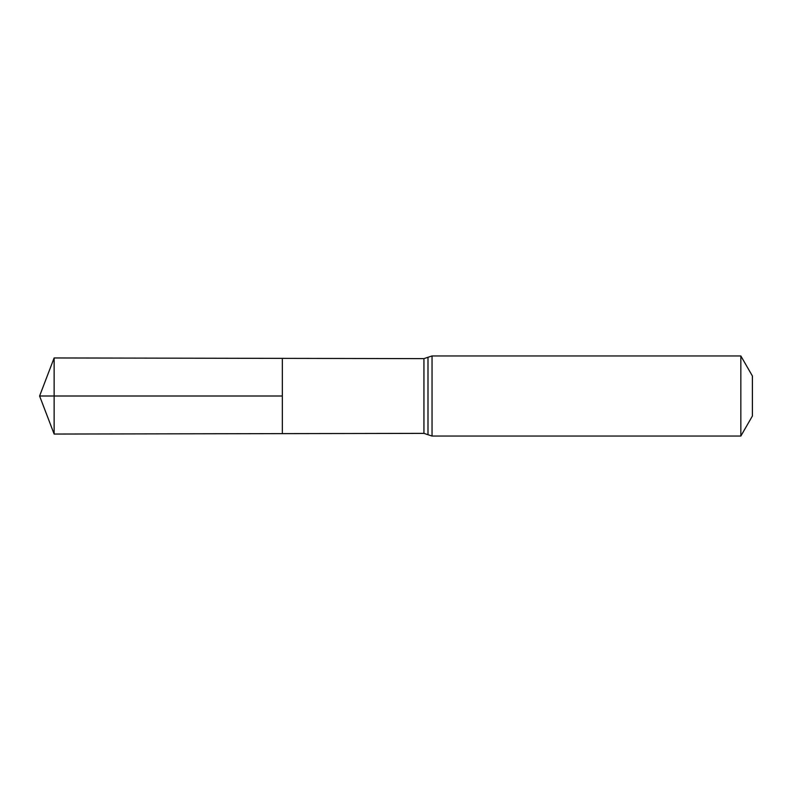<?xml version="1.0" encoding="UTF-8"?>
<svg xmlns="http://www.w3.org/2000/svg" width="792" height="792" viewBox="0 0 792 792"><rect width="100%" height="100%" fill="white"/><g stroke="black" fill="none" stroke-linecap="round" stroke-linejoin="round"><path stroke-width="0.59" stroke-dasharray="3.96 2.97" d="M282.348 433.63L282.348 358.37L282.348 433.63M752.4 375.982L752.4 416.018M740.837 355.954L740.837 436.046M54.133 434.046L54.133 357.954M54.133 396L282.348 396M423.938 358.627L423.938 433.373M432.036 355.954L432.036 436.046M427.997 357.291L427.997 434.709"/><path stroke-width="1.19" d="M282.348 396L282.348 433.63L54.133 434.046L54.133 357.954L282.348 358.37L282.348 433.63L423.938 433.373L423.938 358.627L282.348 358.37L282.348 396M740.837 355.954L740.837 436.046L752.4 416.018L752.4 375.982L740.837 355.954L432.036 355.954L423.938 358.627M54.133 434.046L39.6 396L282.348 396L54.133 396M740.837 436.046L432.036 436.046L432.036 355.954M432.036 436.046L427.997 434.709L427.997 357.291M427.997 434.709L423.938 433.373M39.6 396L54.133 357.954"/></g></svg>
